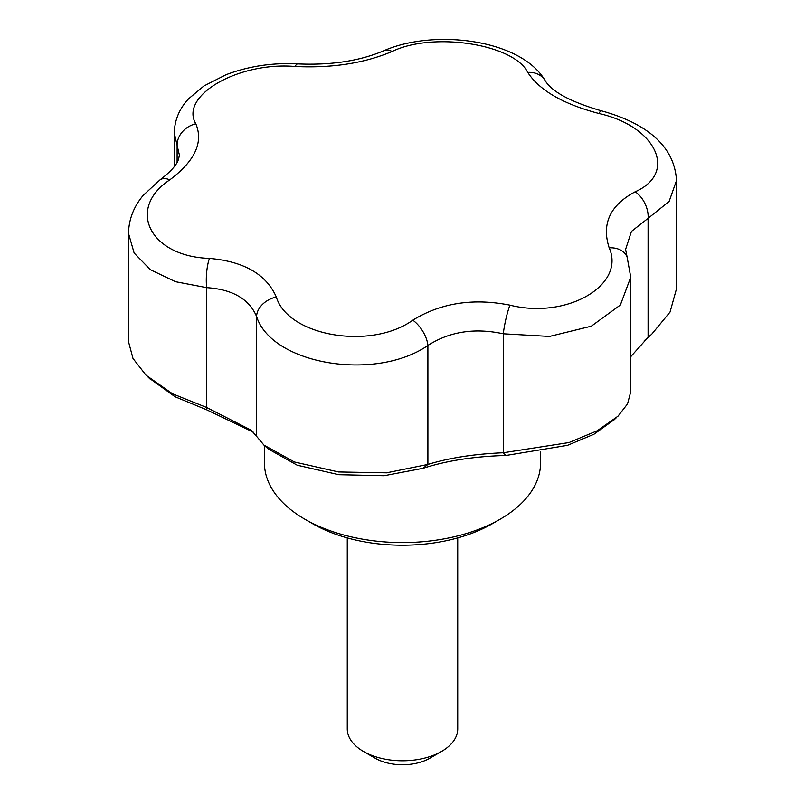 <?xml version="1.0" encoding="UTF-8"?>
<svg xmlns="http://www.w3.org/2000/svg" width="805" height="805" viewBox="0 0 805 805"><rect width="100%" height="100%" fill="white"/><g stroke="black" fill="none" stroke-linecap="round" stroke-linejoin="round"><path stroke-width="1.21" d="M614.487 419.475L594.01 434.207L567.505 445.336L505.912 455.479C474.548 456.334 446.916 460.611 423.007 468.309L384.106 475.715L338.784 474.688L297.206 465.199L268.196 448.898M253.203 432.104L206.774 409.846L174.997 396.724L148.995 377.958M630.748 356.675L648.085 337.305L644.211 340.757M256.584 436.32L263.949 445.105L294.389 461.979L338.533 471.951L386.581 472.817L427.898 464.425C449.623 457.804 474.759 453.919 503.296 452.762L568.974 442.559L597.169 430.806L617.978 416.195L627.518 403.939L630.748 391.683L630.748 277.182L620.373 305.004L591.323 326.186L549.493 336.44L503.296 333.793C474.739 327.655 449.603 331.539 427.898 345.456C375.331 381.882 271.647 364.413 256.584 316.466C249.148 298.987 232.514 289.377 206.674 287.647L175.5 281.7L150.404 269.735L134.143 253.022L128.508 233.37C128.82 219.332 133.751 206.623 143.3 195.273L160.034 179.857A22.087 11.823 -125.7 0 1 169.795 179.857C125.993 208.847 149.951 256.523 209.451 258.405C244.026 261.474 266.314 274.344 276.306 297.005A22.087 16.191 159.2 0 0 256.584 316.466L256.584 436.32L251.271 430.232L206.674 407.501L172.501 393.786L146.027 375.19L132.986 358.426L128.508 341.642L128.508 233.37M264.432 445.527L264.432 462.845A138.068 79.715 0 0 0 304.864 519.215A138.068 79.715 0 0 0 500.136 519.215A138.068 79.715 0 0 0 540.568 462.845L540.568 452.038M347.267 537.911L347.267 728.897A55.233 31.888 0 0 0 363.447 751.447L375.16 758.209A38.66 22.319 0 0 0 429.84 758.209L441.553 751.447A55.233 31.888 0 0 0 457.733 728.897L457.733 537.911M363.447 751.447A55.233 31.888 0 0 0 441.553 751.447L429.84 758.209M423.007 468.309L427.898 464.425L427.898 345.456A22.087 11.169 -123.2 0 0 412.814 320.169C440.778 302.932 473.139 297.92 509.917 305.145C566.69 319.484 625.787 285.282 609.184 247.829C601.395 223.871 610.069 205.184 635.205 191.771C677.981 172.924 656.246 126.274 598.87 113.485C563.118 104.036 539.42 90.361 527.788 72.44C513.791 44.003 432.959 31.546 392.186 51.46C364.222 63.263 331.861 68.264 295.083 66.483C238.31 61.633 179.213 95.815 195.816 123.799C203.605 142.314 194.931 161 169.795 179.857M276.306 297.005C288.11 336.218 370.904 350.386 412.814 320.169M505.912 455.479L503.296 452.762L503.296 333.793A22.087 3.009 -77.7 0 1 509.917 305.145M209.451 258.405A22.087 5.585 93.6 0 0 206.674 287.647L206.774 409.846M630.748 277.182L627.145 257.248A22.087 16.261 159.9 0 0 609.184 247.829M527.788 72.44A22.087 18.414 149.3 0 1 545.086 80.53C551.958 91.84 570.795 101.953 601.597 110.879C641.162 121.776 674.429 142.747 676.492 180.562L669.106 201.461L648.085 218.326A22.087 14.218 -116.4 0 0 635.205 191.771M647.562 337.909L651.668 334.276L648.085 337.305L648.085 218.326L631.442 231.417L625.606 249.379L627.145 257.248M195.816 123.799A22.087 18.656 154.2 0 0 177.12 145.474L174.252 132.885C174.665 119.834 179.505 108.413 188.803 98.613L203.937 85.964L226.044 74.714C248.614 66.161 272.553 62.559 297.85 63.897A22.087 5.404 -86.6 0 0 295.083 66.483M160.034 179.857C179.817 164.683 178.438 158.595 179.394 155.063L177.12 145.474L177.12 162.258M601.597 110.879A22.087 3.894 104.1 0 0 598.87 113.485M651.668 334.276L670.042 312.058L676.492 288.824L676.492 180.572M392.186 51.46A22.087 13.564 -113.9 0 0 383.381 50.926C359.523 60.999 331.016 65.326 297.85 63.897M304.864 519.215L312.682 523.723A127.029 73.335 0 0 0 492.318 523.723L500.136 519.215M174.252 166.595L174.252 132.906M545.086 80.53C521.056 39.254 434.046 28.467 383.381 50.926M265.237 446.232L268.9 449.532M148.17 377.173L150.294 379.205M616.358 417.694L613.47 420.452"/></g></svg>
